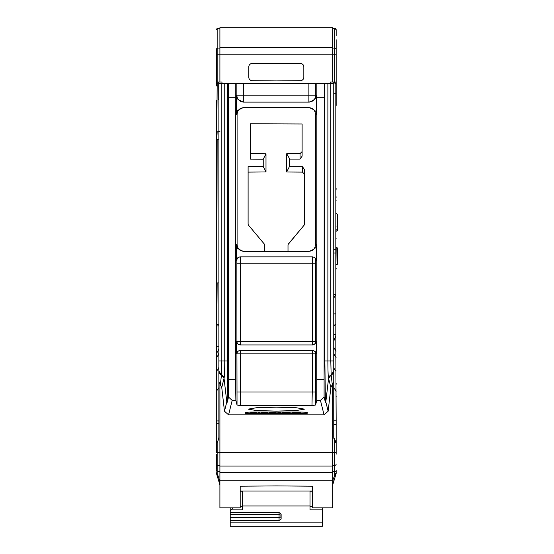 <?xml version="1.0" encoding="UTF-8"?>
<svg xmlns="http://www.w3.org/2000/svg" width="554" height="554" viewBox="0 0 554 554"><rect width="100%" height="100%" fill="white"/><g stroke="black" fill="none" stroke-linecap="round" stroke-linejoin="round"><path stroke-width="0.83" d="M219.903 28.386L217.84 28.386A1.378 1.378 0 0 0 216.462 29.764A1.378 1.378 0 0 1 217.002 28.669A1.378 1.378 0 0 0 216.462 29.764L217.84 28.386L217.84 48.066A1.378 1.364 0 0 0 216.462 49.431L216.462 83.419L217.154 83.419A1.717 1.717 0 0 0 218.013 83.19M216.462 50.068L216.462 54.216L217.84 54.216L217.84 82.047L216.462 82.047M216.939 442.064L216.462 442.507L216.462 452.389L216.51 102.414M216.808 105.419L216.462 102.414M217.84 82.047L221.967 82.047L221.967 83.522M223.629 83.522L333.75 83.522L333.75 82.047M219.903 82.047L219.903 27.7L332.719 27.7L332.719 54.216L217.84 54.216L217.84 48.066L219.903 48.066M330.655 83.522L330.655 82.047L332.719 82.047L332.719 54.216L334.782 54.216L334.782 28.386L332.719 28.386M289.382 166.657L286.633 172.003L286.695 153.742L289.382 158.402L289.382 166.657L302.449 166.657L304.513 169.579L304.513 223.961A2.064 2.064 0 0 1 304.035 225.291L288.489 243.815A2.064 2.064 0 0 0 288.004 245.145L288.004 251.371M289.382 159.088L300.046 159.088L300.046 153.638L286.695 153.742M264.618 251.371L264.618 245.145A2.064 2.064 0 0 0 264.133 243.815L248.594 225.291A2.064 2.064 0 0 1 248.109 223.961L248.109 166.657L263.24 166.525L263.24 159.22L250.519 159.109L250.519 123.777L302.11 123.985L302.11 156.173L300.046 159.088M276.314 80.912L252.208 80.697A3.442 3.442 0 0 1 248.794 77.262L248.794 66.882A3.442 3.442 0 0 1 252.208 63.44L300.42 63.44A3.442 3.442 0 0 1 303.827 66.882L303.827 77.262A3.442 3.442 0 0 1 300.42 80.697L276.314 80.912M328.363 83.522L328.016 83.522M218.872 83.522L221.822 83.522L221.822 360.952L224.751 360.952C224.709 370.951 224.474 376.741 224.045 378.32L221.475 374.961L221.822 360.952L218.872 360.952L218.872 82.047M333.75 83.522L333.75 381.658L330.87 387.495L328.148 411.206L324.055 414.863L228.573 414.863L224.474 411.206L221.752 387.495L218.872 381.658L218.872 360.952M218.872 437.425L217.84 441.24C216.96 442.611 216.503 443.034 216.462 442.507A6.877 6.877 0 0 0 218.872 437.279L218.872 371.145A4.127 4.113 0 0 0 221.468 374.968A4.127 4.113 -166 0 1 224.045 378.32L221.752 387.495M224.474 411.206L226.794 401.92L227.237 402.246L227.763 360.952L227.763 83.522M227.237 402.246L228.525 397.079L228.684 379.795L228.449 83.522M228.684 379.795L235.54 379.795L235.872 400.383L237.029 404.988L236.925 353.874L240.36 353.874L240.36 350.433A3.442 3.442 -90 0 0 236.925 353.874L236.316 353.874C235.748 352.621 236.953 351.471 239.924 350.433L312.705 350.433C315.669 351.465 316.874 352.614 316.306 353.874L316.306 341.493C316.874 342.746 315.676 343.889 312.705 344.927L239.924 344.927C236.953 343.896 235.755 342.746 236.316 341.493L236.316 353.874M228.573 414.863L232.188 400.383L228.525 397.079M316.846 83.522L316.75 400.383L315.6 404.988L311.985 405.708L240.644 405.708L237.029 404.988M276.314 411.11L256.37 410.535L248.109 409.143L256.37 407.744L276.314 407.169L296.258 407.744L304.513 409.143L296.258 410.535L276.314 411.11M300.386 413.762A6.877 0.478 180 0 0 307.269 413.277L307.269 412.557A6.877 0.478 180 0 0 300.386 412.079L252.236 412.079A6.877 0.478 180 0 0 245.353 412.557L245.353 413.277A6.877 0.478 180 0 0 252.236 413.762L300.386 413.416A6.877 0.478 180 0 0 307.269 412.938M240.644 405.708L240.36 353.874L316.306 353.874M311.985 405.708L312.262 391.983L236.925 391.983M312.262 350.433L312.262 391.983L315.704 391.983L315.704 353.874A3.442 3.442 90 0 0 312.262 350.433M243.968 107.601C239.73 107.947 237.437 110.246 237.091 114.477L236.316 114.477L236.316 95.219C235.028 97.407 237.403 99.699 243.455 102.095L309.167 102.095C315.219 99.699 317.601 97.407 316.306 95.219L316.306 114.477L315.538 114.477C315.184 110.246 312.892 107.947 308.654 107.601M237.091 114.477L237.098 244.494C237.444 248.732 239.737 251.024 243.975 251.371M239.924 256.876L276.314 256.876L239.924 256.876C236.953 257.915 235.748 259.064 236.316 260.318L236.316 244.494L237.098 244.494M235.54 379.795L235.782 83.522M236.863 83.522L236.863 95.219L243.739 95.219L243.739 102.095A6.877 6.877 -90 0 1 236.863 95.219L236.316 95.219M316.306 95.219L308.883 95.219L308.883 83.522M315.6 404.988L315.704 391.983M308.647 251.371C312.885 251.024 315.178 248.732 315.531 244.494L316.306 244.494L316.306 260.318C316.874 259.057 315.669 257.915 312.705 256.876L276.314 256.876L312.705 256.876M315.531 244.494L315.538 114.477M324.18 83.522L324.097 397.079L325.392 402.246L325.828 401.92L328.577 378.32C328.148 376.734 327.913 370.945 327.878 360.952L327.878 83.522M324.866 83.522L324.866 360.952L325.392 402.246M333.75 369.38L333.75 437.425L336.16 442.507C336.105 443.006 335.641 442.584 334.782 441.24L333.75 437.425M336.16 454.204L336.16 420.147L333.75 420.147L333.75 384.379M336.16 424.475L333.75 424.475L333.75 437.279M333.75 363.521L333.75 367.323M335.814 82.047L335.814 249.549L333.75 249.549M335.814 249.549L335.814 351.042L334 347.739L333.75 345.765M333.75 298.038L335.814 294.61L333.75 294.61M335.814 105.419L336.16 105.419A5.505 5.505 0 0 0 335.814 105.689L336.16 105.433A5.505 5.505 0 0 0 335.814 105.689A5.505 5.505 0 0 1 336.16 105.433L336.16 42.914M336.16 41.799L336.16 39.812M332.719 82.047L334.782 82.047L334.782 54.216L336.16 54.216L336.16 39.743M336.16 35.608L336.16 29.764A1.378 1.378 0 0 0 334.782 28.386A1.378 1.378 0 0 1 335.385 28.524M336.16 197.272L335.814 195.32L335.814 245.879M336.16 247.832L335.814 275.234M336.16 264.944L337.538 264.154L337.538 248.019L336.16 247.222M336.16 83.419L335.814 86.479M334.782 82.047L336.16 82.047M217.05 28.635A1.378 1.378 0 0 1 217.417 28.455A1.378 1.378 0 0 0 217.05 28.635M336.16 29.764A1.378 1.378 0 0 0 334.782 28.386L336.16 29.764A1.378 1.378 0 0 0 335.44 28.552M219.903 480.761L219.903 507.859L240.194 507.859L240.194 486.204L276.314 485.906L312.428 486.204L312.428 507.859L332.719 507.859L332.719 480.761L219.903 480.761L219.903 384.4M334.782 441.24L334.782 452.389L332.719 452.389L332.719 480.761M217.84 441.24L217.84 452.389L332.719 452.389L332.719 384.4M316.306 244.494C317.601 246.689 315.219 248.981 309.167 251.371L243.455 251.371C237.403 248.975 235.028 246.682 236.316 244.494M236.316 260.318L236.863 260.318A3.442 3.442 90 0 1 240.304 256.876L240.36 263.759L312.262 263.759L312.324 256.876A3.442 3.442 90 0 1 315.759 260.318L316.306 260.318M316.306 341.493L312.262 341.493L312.262 344.927A3.442 3.442 90 0 0 315.704 341.493L315.759 260.318M236.863 260.318L236.925 341.493A3.442 3.442 -90 0 0 240.36 344.927L240.36 341.493L236.316 341.493M236.316 114.477C235.028 112.289 237.403 109.997 243.455 107.601L309.167 107.601C315.219 109.997 317.594 112.289 316.306 114.477M315.759 83.522L315.759 95.219A6.877 6.877 -90 0 1 308.883 102.095L308.883 95.219L243.739 95.219L243.739 83.522M219.903 484.334L219.55 480.491L217.84 475.159L216.462 472.714L216.462 473.421L218.622 477.721M216.462 325.911L216.462 322.123L216.462 325.911L218.872 325.911A1.717 1.717 0 0 0 217.154 324.187A1.717 1.717 0 0 1 218.872 325.911M216.462 469.321L216.462 454.204M216.462 459.882L216.462 464.017A1.378 1.371 0 0 0 217.84 465.388L219.903 465.388M216.808 322.123L216.614 291.515M216.462 100.62L216.462 101.991M216.808 83.419L216.808 82.047M216.808 324.187L217.154 282.914L218.872 282.914M217.154 82.047L217.154 85.939L216.462 85.939L216.462 83.419M216.808 105.752L216.462 105.433A6.877 6.877 0 0 1 216.808 105.752A6.877 6.877 0 0 0 216.462 105.433L216.462 105.433A6.877 6.877 0 0 1 216.808 105.752M216.808 290.49L216.469 292.187M216.462 318.688L216.808 316.736M218.872 387.578L216.462 391.221M218.872 420.922L216.462 420.922M218.872 423.699L216.462 423.699M218.823 438.082L218.685 438.858M218.463 439.606L218.172 440.312M218.11 440.43L217.812 440.956M217.77 441.012L217.397 441.538M216.607 224.225L216.808 201.511M216.462 223.407L216.808 225.36M216.808 247.603L216.808 268.697M336.16 472.714L336.16 470.374L336.16 472.714L334.782 475.159L334.782 452.389L336.16 452.389L336.16 442.507L335.544 441.912M335.814 350.62L336.16 420.147M335.509 473.753L335.821 473.206M332.719 484.334L333.072 480.491L332.719 484.334M334.782 475.159L332.719 480.491M336.16 397.073L336.16 396.498M336.16 383.583L336.16 384.261M336.16 391.221L333.75 387.578M333.799 438.082L333.93 438.844M334.173 439.647L334.436 440.271M334.602 440.596L335.191 441.49M335.814 335.509L333.75 341.264M333.75 327.345A3.442 3.442 0 0 1 335.814 324.187A3.442 3.442 0 0 0 333.75 327.345A3.442 3.442 0 0 1 335.814 324.187M310.018 491.01L310.018 509.881L322.4 509.881L322.4 526.3L230.222 526.3L230.222 520.552L279.064 520.552L279.064 512.505L281.127 514.112L281.127 519.07L279.064 520.552M242.604 491.01L242.604 509.881L231.267 509.881L230.222 510.359L230.222 512.505L279.064 512.505M242.604 505.982L310.018 505.982M230.222 517.547L279.064 517.547A2.064 1.6 0 0 0 281.127 515.947A2.064 1.309 0 0 0 279.064 514.638L230.222 514.638L230.222 520.552M230.222 512.505L230.222 514.638M230.222 510.359L230.222 507.859M322.4 509.881L322.4 507.859M312.428 506.702L310.018 506.702M312.428 491.89L310.018 491.89M240.194 491.89L242.604 491.89M232.971 507.859L231.267 509.881M240.194 506.702L242.604 506.702M220.326 384.815L221.468 374.968L218.872 371.145M226.794 401.92L224.045 378.32M324.097 397.079L320.441 400.383L324.055 414.863M330.8 83.522L330.8 360.952L331.154 374.961L332.296 384.815M328.577 378.313L331.154 374.961A4.127 4.113 -14 0 0 328.584 378.32L330.87 387.495M333.75 371.145L331.154 374.961A4.127 4.113 180 0 0 333.75 371.145L333.75 381.658M216.808 188.353A6.877 6.877 0 0 1 216.462 188.672A6.877 6.877 0 0 0 216.808 188.353A6.877 6.877 0 0 1 216.462 188.672L216.462 201.054A6.877 6.877 180 0 1 216.808 201.365A6.877 6.877 0 0 0 216.462 201.054A6.877 6.877 0 0 1 216.808 201.365M218.885 130.266A2.064 2.064 0 0 0 220.063 131.88M216.462 154.961L216.808 154.995A3.442 3.442 0 0 0 216.462 154.961L216.462 146.803M216.462 154.254L216.462 153.493M216.697 145.314L216.462 145.335A3.442 3.442 153.6 0 0 216.808 145.3L216.462 145.335M333.868 82.047A2.064 2.064 0 0 0 335.814 83.419A2.064 2.064 0 0 1 333.868 82.047M335.814 192.113L336.16 188.672A6.877 6.877 0 0 1 335.814 188.353A6.877 6.877 0 0 0 336.16 188.672A6.877 6.877 0 0 1 335.814 188.353M336.16 213.519L337.538 214.315L337.538 230.443L336.16 231.24M336.16 229.598L335.814 231.551L336.16 229.598M245.353 412.938A6.877 0.478 180 0 0 252.236 413.416L300.386 413.416M298.883 413.097L292.006 412.751L292.221 413.173L299.742 413.173L300.386 413.035L300.171 412.73L296.951 412.557L292.006 412.744L298.454 412.695L299.098 412.806L298.883 413.097L292.006 413.097M300.386 412.806L300.171 412.384L296.951 412.218L292.221 412.321L292.006 412.744M283.835 412.938L288.994 412.938M288.994 412.806L288.994 413.277L290.282 413.277L290.067 412.384L286.847 412.218L282.762 412.384L282.547 413.277L283.835 413.277L283.835 412.806M280.83 412.82L277.817 412.82M276.1 412.772L275.67 412.321L273.517 412.218L269.646 412.321L269.216 412.834L275.67 412.945L269.216 412.772M262.769 412.585L261.481 412.218L261.91 412.972L267.499 413.049L267.499 412.218L262.554 412.508M259.757 412.557L258.683 412.218L258.683 413.277L259.757 413.277L259.757 412.557L258.683 412.557M253.753 412.079L250.083 413.049L256.966 413.049L253.954 412.619L255.678 412.315L250.083 413.049M256.966 413.049L255.027 412.432M292.221 412.321L292.221 412.668M293.939 412.231L293.939 412.578M298.024 412.231L298.024 412.578M299.742 412.321L299.742 412.668M300.171 412.384L300.171 412.73M293.295 412.751L293.295 413.097M294.153 412.827L294.153 413.173M297.81 412.827L297.81 413.173M282.762 412.384L282.547 412.806M283.191 412.321L282.762 412.73M284.05 412.266L283.191 412.668M284.908 412.231L284.05 412.605M285.989 412.218L284.908 412.578M286.847 412.218L285.989 412.557M287.921 412.231L286.847 412.557M288.779 412.266L287.921 412.578M289.638 412.321L288.779 412.605M290.067 412.384L289.638 412.668M274.375 412.231L274.375 412.578M274.805 412.245L274.805 412.591M275.67 412.321L275.67 412.668M269.646 412.321L269.646 412.668M270.511 412.245L270.511 412.591M270.941 412.231L270.941 412.578M273.087 412.619L274.375 412.945L270.29 412.834L273.087 412.619M273.773 412.633L271.543 412.633M267.499 412.557L262.769 412.931M262.554 412.557L261.481 412.557M263.198 412.612L263.198 412.959M265.996 412.598L265.996 412.945M218.872 99.395L218.013 99.395L218.013 82.047M218.013 99.311L218.013 98.557M300.046 153.638L302.11 151.561A2.064 2.064 0 0 1 302.089 151.865M304.513 174.205L302.449 172.114L286.695 172.003M288.115 244.48L304.035 225.291M264.334 244.099L248.594 225.291M248.109 172.114L265.996 171.955L263.24 166.525M263.24 159.22L265.996 153.79L265.996 171.955M265.996 153.79L250.519 153.659M303.807 66.48L303.744 66.113M303.232 64.943L302.352 64.056M301.182 63.537L300.822 63.468M303.807 77.664L303.744 78.024M303.232 79.201L302.352 80.081M301.182 80.607L300.822 80.669M248.822 77.664L248.884 78.024M249.397 79.201L250.269 80.081M251.44 80.607L251.8 80.669M248.822 66.48L248.884 66.113M249.397 64.943L250.269 64.056M251.44 63.537L251.8 63.468M224.751 83.522L224.751 360.952L227.763 360.952M232.188 400.383L235.872 400.383M316.75 400.383L320.441 400.383M317.082 97.282L323.938 97.282M317.082 379.795L323.938 379.795M324.866 360.952L333.75 360.952M333.75 252.991L335.814 252.991M333.75 313.869L335.814 313.869M336.16 88.73L335.814 88.834M219.903 47.381L332.719 47.381M336.16 49.431A1.378 1.364 180 0 0 334.782 48.066L332.719 48.066M332.719 472.437L219.903 472.437M332.719 466.073L219.903 466.073M236.925 263.759L240.36 263.759L240.36 341.493L312.262 341.493L312.262 263.759L315.704 263.759M216.808 282.914L217.154 139.165L218.872 139.165M216.808 139.165L217.154 131.873A1.717 1.219 180 0 0 218.872 130.654L218.872 130.654M216.808 131.873L217.154 85.939A1.717 1.219 180 0 0 218.013 85.773M218.872 346.285L216.462 346.285M218.872 347.891A6.877 6.703 0 0 1 216.462 352.988M218.872 352.15A6.877 6.703 0 0 1 216.462 357.24M218.872 366.54A6.877 5.831 0 0 1 216.462 370.972M216.462 452.389L217.84 452.389L217.84 471.752L219.903 471.752M216.462 470.374A1.378 1.378 0 0 0 217.84 471.752L217.84 475.159M219.55 480.491L219.903 480.491M216.462 206.898L216.808 206.898M216.462 219.973L216.808 219.973M335.814 350.744A6.877 6.703 180 0 0 336.16 351.056M336.16 470.374A1.378 1.378 180 0 1 334.782 471.752L332.719 471.752M336.16 464.017A1.378 1.371 180 0 1 334.782 465.388L332.719 465.388M333.75 352.15A6.877 6.703 180 0 0 336.16 357.24M333.75 345.959A6.877 6.703 180 0 0 334 347.739M333.75 366.54A6.877 5.831 180 0 0 336.16 370.972M333.75 334.505L335.814 334.505M322.4 522.159L230.222 522.159M325.828 401.92L328.148 411.206M216.808 192.113L216.462 192.113M216.808 197.612L216.462 197.612M216.808 145.612A3.442 3.047 -0 0 1 216.462 145.73M216.808 148.77L216.462 148.77M216.808 151.526L216.462 151.526M216.808 154.684A3.442 3.047 0 0 0 216.462 154.566M333.75 93.737L335.814 93.737M336.16 226.164L335.814 226.164M336.16 200.707L335.814 200.707M228.684 97.282L235.54 97.282M252.236 413.762L252.236 413.416M302.449 172.114L302.449 166.657M224.155 83.522L222.992 83.522M222.417 83.522L221.863 83.522M336.16 238.885L335.814 236.939M336.16 101.991L335.814 105.052M216.462 473.462L219.903 484.875M336.16 473.462L332.719 484.875M240.194 491.01L312.428 491.01M218.872 158.811L218.872 158.319M336.16 268.468L335.814 270.421"/></g></svg>
